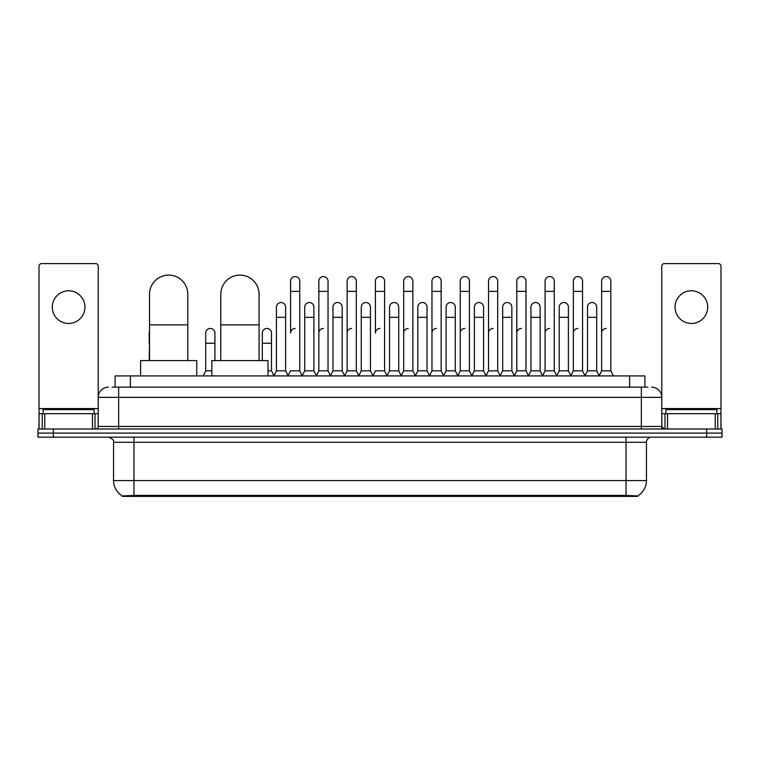 <?xml version="1.0" encoding="UTF-8"?>
<svg xmlns="http://www.w3.org/2000/svg" width="760" height="760" viewBox="0 0 760 760"><rect width="100%" height="100%" fill="white"/><g stroke="black" fill="none" stroke-linecap="round" stroke-linejoin="round"><path stroke-width="1.14" d="M112.014 387.144L118.655 387.144L112.014 387.144L115.083 387.144L115.083 375.915L644.917 375.915L644.917 387.144M637.773 496.384L122.227 496.384L122.227 495.881M113.544 480.558L133.959 480.558L133.959 442.272L113.544 442.272L113.544 480.558A17.869 17.869 0 0 0 122.284 495.919L136.002 495.397L623.998 495.397L637.716 495.919A17.869 17.869 0 0 0 646.456 480.558L646.456 442.272A5.101 5.101 0 0 1 651.558 437.171M722 437.171L722 433.086L38 433.086L38 437.171L53.314 437.171L53.314 433.086L38 433.086L38 429.001L53.314 429.001L53.314 433.086L722 433.086L722 437.171L53.314 437.171M108.442 387.144A10.213 10.213 0 0 0 98.23 397.356L98.23 426.455A2.555 2.555 0 0 1 95.684 429.001M651.558 387.144A10.213 10.213 0 0 1 661.77 397.356L118.655 397.356L118.655 387.144L647.986 387.144M715.236 429.001L715.236 413.687L720.983 413.687L720.983 429.001L720.983 266.171A2.555 2.555 0 0 0 718.428 263.615L664.316 263.615A2.555 2.555 0 0 0 661.77 266.171L661.77 426.455L664.316 429.001M722 429.001L722 433.086L722 429.001L53.314 429.001M94.145 413.687L94.145 409.602L43.101 409.602L43.101 413.687M68.628 290.776A16.331 16.331 0 0 0 52.288 307.106A16.331 16.331 0 0 0 68.628 323.447A16.331 16.331 0 0 0 84.959 307.106A16.331 16.331 0 0 0 68.628 290.776M92.492 429.001L92.492 413.687L44.764 413.687L44.764 429.001M118.655 429.001L118.655 397.356L98.23 397.356L98.23 266.171A2.555 2.555 0 0 0 95.684 263.615L41.572 263.615A2.555 2.555 0 0 0 39.017 266.171L39.017 413.687L44.764 413.687M92.492 413.687L98.23 413.687M39.017 429.001L39.017 413.687M716.899 413.687L716.899 409.602L665.855 409.602L665.855 413.687M149.53 360.601L149.53 294.243A19.142 19.142 0 0 1 168.673 275.101A19.142 19.142 0 0 1 187.815 294.243A19.142 19.142 0 0 0 168.673 275.101M187.815 360.601L187.815 294.243M196.745 375.915L196.745 360.601L140.6 360.601L140.6 375.915M220.789 360.601L220.789 294.243A19.142 19.142 0 0 1 239.932 275.101A19.142 19.142 0 0 1 259.074 294.243A19.142 19.142 0 0 0 239.932 275.101M259.074 360.601L259.074 294.243M268.005 375.915L268.005 360.601L211.859 360.601L211.859 375.915M288.021 375.915L290.567 370.813L299.753 370.813L302.309 375.915M299.753 370.813L299.753 281.181A4.598 4.598 0 0 0 295.165 276.583A4.598 4.598 0 0 1 295.45 276.592M295.165 328.444A4.598 4.598 0 0 0 290.567 333.041L290.567 291.384L299.753 291.384M290.567 291.384L290.567 281.181A4.598 4.598 0 0 1 295.165 276.583M316.293 375.915L318.849 370.813L328.035 370.813L330.591 375.915M328.035 370.813L328.035 281.181A4.598 4.598 0 0 0 323.447 276.583A4.598 4.598 0 0 1 323.731 276.592M318.849 370.813L318.849 291.384L328.035 291.384M318.849 291.384L318.849 281.181A4.598 4.598 0 0 1 323.447 276.583M344.574 375.915L347.13 370.813L356.316 370.813L358.872 375.915M356.316 370.813L356.316 281.181A4.598 4.598 0 0 0 351.719 276.583A4.598 4.598 0 0 1 352.013 276.592M347.13 370.813L347.13 291.384L356.316 291.384M347.13 291.384L347.13 281.181A4.598 4.598 0 0 1 351.719 276.583M372.856 375.915L375.402 370.813L384.598 370.813L387.144 375.915M384.598 370.813L384.598 281.181A4.598 4.598 0 0 0 380 276.583A4.598 4.598 0 0 1 380.285 276.592M380 328.444A4.598 4.598 0 0 0 375.402 333.041L375.402 291.384L384.598 291.384M375.402 291.384L375.402 281.181A4.598 4.598 0 0 1 380 276.583M401.128 375.915L403.683 370.813L412.87 370.813L415.425 375.915M429.485 375.763L427.015 370.813L417.82 370.813L415.349 375.763L412.87 370.813L412.87 281.181A4.598 4.598 0 0 0 408.281 276.583A4.598 4.598 0 0 1 408.566 276.592M387.068 375.763L389.548 370.813L398.734 370.813L401.213 375.763L403.683 370.813L403.683 291.384L412.87 291.384M403.683 291.384L403.683 281.181A4.598 4.598 0 0 1 408.281 276.583M429.409 375.915L431.965 370.813L441.151 370.813L443.707 375.915M471.979 375.915L469.433 370.813L460.247 370.813L457.767 375.763L455.287 370.813L446.101 370.813L443.631 375.763L441.151 370.813L441.151 281.181A4.598 4.598 0 0 0 436.553 276.583A4.598 4.598 0 0 1 436.848 276.592M431.965 370.813L431.965 291.384L441.151 291.384M431.965 291.384L431.965 281.181A4.598 4.598 0 0 1 436.553 276.583M500.26 375.915L497.705 370.813L488.519 370.813L486.048 375.763L483.569 370.813L474.382 370.813L471.903 375.763L469.433 370.813L469.433 291.384L460.247 291.384L460.247 370.813L457.691 375.915M460.247 291.384L460.247 281.181A4.598 4.598 0 0 1 465.13 276.592A4.598 4.598 0 0 1 469.433 281.181L469.433 291.384M528.542 375.915L525.986 370.813L516.8 370.813L514.32 375.763L511.85 370.813L502.664 370.813L500.184 375.763L497.705 370.813L497.705 291.384L488.519 291.384L488.519 370.813L485.972 375.915M488.519 291.384L488.519 281.181A4.598 4.598 0 0 1 493.401 276.592A4.598 4.598 0 0 1 497.705 281.181L497.705 291.384M556.823 375.915L554.268 370.813L545.082 370.813L542.602 375.763L540.132 370.813L530.936 370.813L528.466 375.763L525.986 370.813L525.986 291.384L516.8 291.384L516.8 370.813L514.244 375.915M516.8 291.384L516.8 281.181A4.598 4.598 0 0 1 521.683 276.592A4.598 4.598 0 0 1 525.986 281.181L525.986 291.384M585.096 375.915L582.549 370.813L573.353 370.813L570.883 375.763L568.404 370.813L559.217 370.813L556.738 375.763L554.268 370.813L554.268 291.384L545.082 291.384L545.082 370.813L542.526 375.915M545.082 291.384L545.082 281.181A4.598 4.598 0 0 1 549.964 276.592A4.598 4.598 0 0 1 554.268 281.181L554.268 291.384M599.079 375.915L601.635 370.813L601.635 291.384L610.822 291.384L610.822 370.813L613.377 375.915L610.822 370.813L601.635 370.813L599.165 375.763L596.686 370.813L587.499 370.813L585.019 375.763L582.549 370.813L582.549 291.384L573.353 291.384L573.353 370.813L570.808 375.915M573.353 291.384L573.353 281.181A4.598 4.598 0 0 1 578.236 276.592A4.598 4.598 0 0 1 582.549 281.181L582.549 291.384M601.635 291.384L601.635 281.181A4.598 4.598 0 0 1 606.518 276.592A4.598 4.598 0 0 1 610.822 281.181L610.822 291.384M273.875 375.915L276.431 370.813L285.617 370.813L288.097 375.763M285.617 370.813L285.617 307.106A4.598 4.598 0 0 0 281.314 302.527A4.598 4.598 0 0 1 285.617 307.106M276.431 370.813L276.431 317.319L285.617 317.319M276.431 317.319L276.431 307.106A4.598 4.598 0 0 1 281.314 302.527M302.233 375.763L304.712 370.813L313.899 370.813L316.369 375.763M313.899 370.813L313.899 307.106A4.598 4.598 0 0 0 309.595 302.527A4.598 4.598 0 0 1 313.899 307.106M304.712 370.813L304.712 317.319L313.899 317.319M304.712 317.319L304.712 307.106A4.598 4.598 0 0 1 309.595 302.527M330.514 375.763L332.984 370.813L342.18 370.813L344.651 375.763M342.18 370.813L342.18 307.106A4.598 4.598 0 0 0 337.867 302.527A4.598 4.598 0 0 1 342.18 307.106M332.984 370.813L332.984 317.319L342.18 317.319M332.984 317.319L332.984 307.106A4.598 4.598 0 0 1 337.867 302.527M358.786 375.763L361.266 370.813L370.452 370.813L372.932 375.763M370.452 370.813L370.452 307.106A4.598 4.598 0 0 0 366.149 302.527A4.598 4.598 0 0 1 370.452 307.106M361.266 370.813L361.266 317.319L370.452 317.319M361.266 317.319L361.266 307.106A4.598 4.598 0 0 1 366.149 302.527M398.734 370.813L398.734 307.106A4.598 4.598 0 0 0 394.43 302.527A4.598 4.598 0 0 1 398.734 307.106M389.548 370.813L389.548 317.319L398.734 317.319M389.548 317.319L389.548 307.106A4.598 4.598 0 0 1 394.43 302.527M427.015 370.813L427.015 307.106A4.598 4.598 0 0 0 422.702 302.527A4.598 4.598 0 0 1 427.015 307.106M417.82 370.813L417.82 317.319L427.015 317.319M417.82 317.319L417.82 307.106A4.598 4.598 0 0 1 422.702 302.527M455.287 370.813L455.287 307.106A4.598 4.598 0 0 0 450.984 302.527A4.598 4.598 0 0 1 455.287 307.106M446.101 370.813L446.101 317.319L455.287 317.319M446.101 317.319L446.101 307.106A4.598 4.598 0 0 1 450.984 302.527M483.569 370.813L483.569 307.106A4.598 4.598 0 0 0 479.265 302.527A4.598 4.598 0 0 1 483.569 307.106M474.382 370.813L474.382 317.319L483.569 317.319M474.382 317.319L474.382 307.106A4.598 4.598 0 0 1 479.265 302.527M511.85 370.813L511.85 307.106A4.598 4.598 0 0 0 507.547 302.527A4.598 4.598 0 0 1 511.85 307.106M502.664 370.813L502.664 317.319L511.85 317.319M502.664 317.319L502.664 307.106A4.598 4.598 0 0 1 507.547 302.527M540.132 370.813L540.132 307.106A4.598 4.598 0 0 0 535.819 302.527A4.598 4.598 0 0 1 540.132 307.106M530.936 370.813L530.936 317.319L540.132 317.319M530.936 317.319L530.936 307.106A4.598 4.598 0 0 1 535.819 302.527M568.404 370.813L568.404 307.106A4.598 4.598 0 0 0 564.1 302.527A4.598 4.598 0 0 1 568.404 307.106M559.217 370.813L559.217 317.319L568.404 317.319M559.217 317.319L559.217 307.106A4.598 4.598 0 0 1 564.1 302.527M596.686 370.813L596.686 307.106A4.598 4.598 0 0 0 592.382 302.527A4.598 4.598 0 0 1 596.686 307.106M587.499 370.813L587.499 317.319L596.686 317.319M587.499 317.319L587.499 307.106A4.598 4.598 0 0 1 592.382 302.527M149.178 360.601L149.53 343.244M149.178 343.244L149.178 333.041A4.598 4.598 0 0 1 149.53 331.265M691.372 290.776A16.331 16.331 0 0 0 675.042 307.106A16.331 16.331 0 0 0 691.372 323.447A16.331 16.331 0 0 0 707.712 307.106A16.331 16.331 0 0 0 691.372 290.776M715.236 413.687L667.508 413.687L667.508 429.001M661.77 413.687L667.508 413.687M661.77 429.001L661.77 426.455L641.345 426.455L641.345 387.144M203.177 375.915L205.732 370.813L211.859 370.813M214.918 360.601L214.918 333.041A4.598 4.598 0 0 0 210.615 328.453A4.598 4.598 0 0 1 214.918 333.041M205.732 370.813L205.732 343.244L214.918 343.244M205.732 343.244L205.732 333.041A4.598 4.598 0 0 1 210.615 328.453M268.005 370.813L271.481 370.813L273.952 375.763M271.481 370.813L271.481 333.041A4.598 4.598 0 0 0 267.168 328.453A4.598 4.598 0 0 1 271.481 333.041M262.295 360.601L262.295 343.244L271.481 343.244M262.295 343.244L262.295 333.041A4.598 4.598 0 0 1 267.168 328.453M318.849 333.041A4.598 4.598 0 0 1 323.447 328.444M347.13 333.041A4.598 4.598 0 0 1 351.719 328.444M403.683 333.041A4.598 4.598 0 0 1 408.281 328.444M431.965 333.041A4.598 4.598 0 0 1 436.553 328.444M460.247 333.041A4.598 4.598 0 0 1 464.835 328.444M488.519 333.041A4.598 4.598 0 0 1 493.117 328.444M516.8 370.813L516.8 333.041A4.598 4.598 0 0 1 521.398 328.444M545.082 333.041A4.598 4.598 0 0 1 549.67 328.444M582.549 370.813L582.549 333.041M573.353 333.041A4.598 4.598 0 0 1 577.952 328.444M601.635 333.041A4.598 4.598 0 0 1 606.233 328.444M623.998 496.384L623.998 495.397M136.002 496.384L136.002 495.397M130.397 387.144L130.397 375.915M629.603 387.144L629.603 375.915M626.04 437.171L626.04 442.272L133.959 442.272L133.959 437.171M646.456 442.272L626.04 442.272L626.04 480.558L646.456 480.558M626.04 495.492L626.04 480.558L133.959 480.558L133.959 495.492M706.686 437.171L706.686 429.001M98.23 426.455L641.345 426.455L641.345 429.001M98.23 408.585L39.017 408.585M98.192 426.892L98.192 413.687M95 413.687L95 429.001M39.064 413.687L39.064 429.001M42.246 429.001L42.246 413.687M149.53 324.872L187.815 324.872M220.789 324.872L259.074 324.872M720.983 408.585L661.77 408.585M720.936 429.001L720.936 413.687M717.753 413.687L717.753 429.001M661.808 413.687L661.808 426.892M665 429.001L665 413.687M113.544 442.272C114.266 440.467 112.556 438.767 108.442 437.171"/></g></svg>

